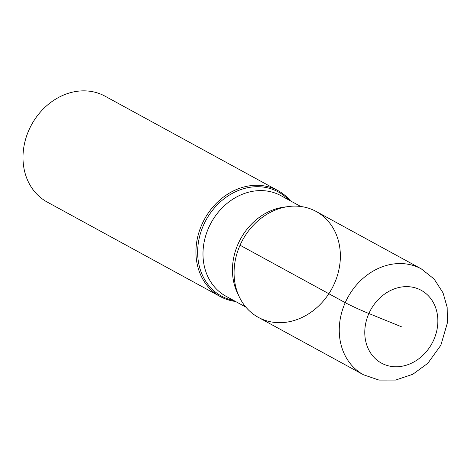 <?xml version="1.0" encoding="UTF-8"?>
<svg xmlns="http://www.w3.org/2000/svg" width="471" height="471" viewBox="0 0 471 471"><rect width="100%" height="100%" fill="white"/><g stroke="black" fill="none" stroke-linecap="round" stroke-linejoin="round"><path stroke-width="0.71" d="M235.553 301.475A60.323 50.821 -61.4 0 1 224.59 298.608A60.323 50.821 -61.4 0 1 220.181 296.518A60.323 50.821 -61.4 0 1 203.154 221.788A60.323 50.821 -61.4 0 1 273.592 188.541A60.323 50.821 -61.4 0 1 278.002 190.631A60.323 50.821 -61.4 0 1 290.483 200.881M278.002 190.631L105.045 96.184A60.323 50.821 118.6 0 0 100.635 94.094A60.323 50.821 118.6 0 0 30.197 127.341A60.323 50.821 118.6 0 0 47.224 202.071L220.181 296.518M240.051 245.226A60.323 50.821 118.6 0 0 262.712 319.432A60.323 50.821 118.6 0 0 334.386 283.566A60.323 50.821 118.6 0 0 311.72 209.36A60.323 50.821 118.6 0 0 240.051 245.226A60.323 50.821 118.6 0 0 258.302 317.336L363.494 374.775A60.323 50.821 -61.4 0 1 346.462 300.045A60.323 50.821 -61.4 0 1 416.906 266.798A60.323 50.821 -61.4 0 1 421.315 268.888L316.129 211.45A60.323 50.821 118.6 0 0 311.72 209.36A60.323 50.821 118.6 0 0 240.051 245.226L345.237 302.665A18.852 0.971 -156 0 0 368.887 313.521L401.316 326.703M233.793 300.516A59.328 49.979 -61.4 0 1 225.809 298.149A59.328 49.979 -61.4 0 1 203.519 225.167A59.328 49.979 -61.4 0 1 274.004 189.895A59.328 49.979 -61.4 0 1 288.723 199.922M238.385 294.852A57.309 48.277 -61.4 0 1 240.569 238.921A57.309 48.277 -61.4 0 1 286.439 206.846M300.757 206.492L280.94 195.671A57.309 48.277 118.6 0 0 276.754 193.687A57.309 48.277 118.6 0 0 209.83 225.268A57.309 48.277 118.6 0 0 226.009 296.265L245.827 307.086M384.471 364.536A41.472 34.936 118.6 0 0 433.744 339.879A41.472 34.936 118.6 0 0 418.166 288.864A41.472 34.936 118.6 0 0 368.887 313.521A41.472 34.936 118.6 0 0 384.471 364.536M363.494 374.775L378.99 380.091L395.54 380.073L412.826 374.268L427.868 363.235L440.85 345.237L447.45 322.67L447.167 307.333L443.04 292.862L434.115 279.003L421.315 268.888"/></g></svg>
